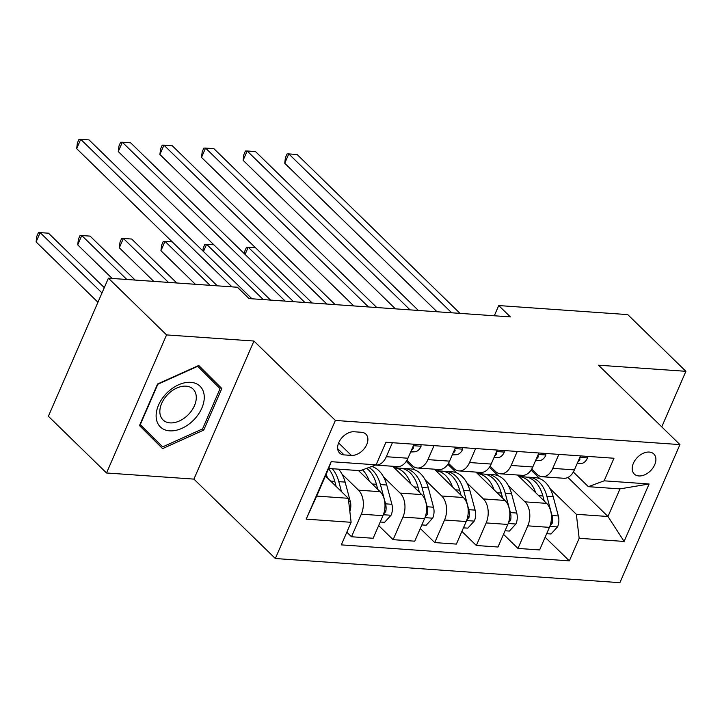 <?xml version="1.0" encoding="UTF-8"?>
<svg xmlns="http://www.w3.org/2000/svg" width="722" height="722" viewBox="0 0 722 722"><rect width="100%" height="100%" fill="white"/><g stroke="black" fill="none" stroke-linecap="round" stroke-linejoin="round"><path stroke-width="1.08" d="M649.24 452.062A13.998 9.368 134.3 0 0 635.08 460.239A13.998 9.368 134.3 0 0 634.277 474.029A13.998 9.368 134.3 0 0 638.862 475.951A13.998 9.368 134.3 0 0 653.031 467.775A13.998 9.368 134.3 0 0 653.825 453.985A13.998 9.368 134.3 0 0 649.24 452.062M275.335 558.521L619.9 582.672L679.934 444.599L335.378 420.448L275.335 558.521L193.92 479.11L253.954 341.037L166.565 334.918L106.531 472.982L193.92 479.11M106.531 472.982L48.374 416.269L108.408 278.196L166.565 334.918M108.408 278.196L237.412 287.239L249.036 298.583L510.373 316.904L498.74 305.559L494.299 315.776M344.069 454.896L351.388 455.411A13.556 9.07 134.3 0 0 365.115 447.496A13.556 9.07 134.3 0 0 365.883 434.139A13.556 9.07 134.3 0 0 361.451 432.279L354.123 431.765A13.556 9.07 134.3 0 0 340.396 439.68A13.556 9.07 134.3 0 0 339.629 453.037A13.556 9.07 134.3 0 0 344.069 454.896L337.661 448.651M351.118 522.304L306.182 519.154L331.163 461.683L376.108 464.833L360.314 470.69L328.69 468.47L316.678 496.086L348.302 498.297L351.118 522.304L341.307 544.875L569.342 560.868L545.119 537.24M567.916 477.432L607.978 516.501L619.981 488.893L588.358 486.673L604.152 480.825L613.971 458.244L385.927 442.261L376.108 464.833M604.152 480.825L649.096 483.975L624.106 541.437L579.161 538.287L569.342 560.868M661.749 426.864L685.9 371.316L627.743 314.602L498.74 305.559M685.9 371.316L598.511 365.197L679.934 444.599M253.954 341.037L335.378 420.448M588.358 486.673L573.331 472.017M558.855 454.382L552.763 468.37A17.49 11.308 94 0 1 542.24 476.755A17.49 11.308 94 0 1 536.969 474.228L531.717 469.101M517.241 451.467L511.149 465.455A17.49 11.308 94 0 1 500.626 473.831A17.49 11.308 94 0 1 495.355 471.313L490.103 466.186M475.627 448.542L469.544 462.54A17.49 11.308 94 0 1 459.012 470.915A17.49 11.308 94 0 1 453.741 468.388L448.488 463.271M434.012 445.627L427.929 459.625A17.49 11.308 94 0 1 417.397 468A17.49 11.308 94 0 1 412.127 465.473L406.874 460.347M325.423 475.978L348.302 498.297M341.948 474.02L358.509 490.175A17.49 11.308 94 0 1 361.325 514.172L351.506 536.753L346.822 532.186M358.482 470.554L380.151 491.691A17.49 11.308 94 0 1 382.967 515.688L373.148 538.269L351.506 536.753M372.516 466.168L373.427 467.053M383.562 476.935L400.123 493.09A17.49 11.308 94 0 1 402.939 517.087L393.12 539.668L378.671 525.571M392.705 466.268L421.765 494.606A17.49 11.308 94 0 1 424.581 518.604L414.762 541.184L393.12 539.668M406.233 461.376L415.042 469.977M425.177 479.85L441.738 496.005A17.49 11.308 94 0 1 444.553 520.011L434.734 542.583L420.285 528.486M434.319 469.183L463.38 497.521A17.49 11.308 94 0 1 466.195 521.528L456.376 544.099L434.734 542.583M447.848 464.3L456.656 472.892M466.791 482.774L483.352 498.92A17.49 11.308 94 0 1 486.168 522.927L476.349 545.498L461.89 531.401M475.933 472.107L504.994 500.436A17.49 11.308 94 0 1 507.801 524.443L497.99 547.014L476.349 545.498M489.462 467.215L498.27 475.807M508.405 485.689L524.966 501.844A17.49 11.308 94 0 1 527.782 525.842L517.963 548.422L503.505 534.325M517.548 475.022L546.599 503.36A17.49 11.308 94 0 1 549.415 527.358L539.605 549.938L517.963 548.422M531.076 470.13L539.885 478.722M550.02 488.604L576.346 514.29L607.978 516.501L624.106 541.437M392.398 442.712L386.315 456.71A17.49 11.308 94 0 1 375.783 465.085A17.49 11.308 94 0 1 375.512 465.058M414.04 444.229L407.948 458.226A17.49 11.308 94 0 1 397.425 466.602L375.783 465.085M396.631 467.928L397.217 466.583M455.654 447.144L449.562 461.141A17.49 11.308 94 0 1 439.039 469.517L417.397 468M438.245 470.843L438.832 469.499M497.259 450.059L491.177 464.056A17.49 11.308 94 0 1 480.653 472.432L459.012 470.915M479.859 473.767L480.446 472.423M538.874 452.983L532.791 466.972A17.49 11.308 94 0 1 522.268 475.347L500.626 473.831M579.161 538.287L576.346 514.29M521.474 476.682L522.06 475.338M580.488 455.898L574.405 469.896A17.49 11.308 94 0 1 563.873 478.271L542.24 476.755M328.69 468.47L331.163 461.683M316.678 496.086L306.182 519.154M649.096 483.975L619.981 488.893M162.576 448.624L203.739 430.086L221.825 388.508L198.74 365.458L157.567 383.996L139.49 425.583L162.576 448.624M633.248 399.067L629.801 395.71M152.956 439.021L154.093 438.516M211.555 380.115L212.051 378.978L198.586 365.531M212.051 378.978L221.825 388.508M139.987 424.446L162.676 446.882L140.303 424.554L157.82 384.266L197.711 366.298L220.075 388.626L202.557 428.913L203.739 430.086M231.997 286.86L80.72 139.328L89.041 139.906L251.951 298.782M217.313 285.831L76.667 148.651L80.72 139.328L78.978 139.346L77.353 143.082L76.667 148.651M349.845 511.402A11.588 7.491 -86 0 0 350.278 501.375L345.125 482.097A33.456 21.624 -86 0 0 338.591 469.165M327.617 478.126A33.456 21.624 -86 0 0 326.1 474.417M341.47 491.637L338.798 481.655A33.456 21.624 -86 0 0 332.273 468.722M104.302 287.645L48.482 233.197L40.152 232.619L36.1 241.951L97.939 302.256M328.555 468.768A33.456 21.624 94 0 1 334.8 481.375L336.163 486.457M36.1 241.951L36.786 236.374L38.41 232.646L40.152 232.619L102.001 292.933M420.998 444.716L421.016 446.422A11.588 7.491 94 0 1 414.726 451.791L410.656 452.008M285.235 301.119L122.334 142.243L130.655 142.83L293.556 301.706M411.432 450.212A11.588 7.491 -86 0 0 413.192 448.497L413.571 447.27L413.029 446.548M270.56 300.09L118.282 151.575L122.334 142.243L120.592 142.27L118.968 145.997L118.282 151.575M462.612 447.631L462.631 449.337A11.588 7.491 94 0 1 456.331 454.707L452.27 454.923M326.849 304.034L163.948 145.158L172.269 145.745L335.17 304.621M453.046 453.127A11.588 7.491 -86 0 0 454.806 451.412L455.185 450.185L454.643 449.463M312.175 303.005L159.887 154.49L163.948 145.158L162.206 145.185L160.582 148.912L159.887 154.49M504.227 450.555L504.245 452.252A11.588 7.491 94 0 1 497.945 457.622L493.884 457.838M368.464 306.949L205.562 148.073L213.883 148.66L376.785 307.536M494.66 456.042A11.588 7.491 -86 0 0 496.42 454.328L496.79 453.109L496.258 452.378M353.789 305.92L201.501 157.405L205.562 148.073L203.821 148.1L202.196 151.837L201.501 157.405M380.214 522.006L384.591 522.313L391.162 515.084A11.588 7.491 -86 0 0 391.893 504.29L386.739 485.013A33.456 21.624 -86 0 0 371.713 466.466M369.231 481.042A33.456 21.624 -86 0 0 362.57 469.851M383.662 513.865L385.765 511.564A11.588 7.491 -86 0 0 385.566 503.848L380.413 484.57A33.456 21.624 -86 0 0 368.915 467.504M135.158 280.073L90.097 236.121L81.766 235.534L77.714 244.866L112.163 278.457M366.641 468.343A33.456 21.624 94 0 1 376.415 484.291L377.777 489.381M77.714 244.866L78.4 239.289L80.025 235.562L81.766 235.534L126.837 279.486M421.828 524.921L426.206 525.228L432.776 517.999A11.588 7.491 -86 0 0 433.507 507.205L428.354 487.928A33.456 21.624 -86 0 0 410.547 468.903L404.23 468.461A33.456 21.624 -86 0 0 402.217 468.461M410.845 483.957A33.456 21.624 -86 0 0 394.239 467.766L400.232 468.181A33.456 21.624 94 0 1 418.029 487.206L419.392 492.296M425.276 516.79L427.379 514.479A11.588 7.491 -86 0 0 427.18 506.763L422.027 487.485A33.456 21.624 -86 0 0 404.23 468.461M176.773 282.988L131.702 239.036L123.381 238.45L119.329 247.781L153.768 281.372M119.329 247.781L120.014 242.204L121.639 238.477L123.381 238.45L168.452 282.401M463.443 527.845L467.82 528.152L474.39 520.914A11.588 7.491 -86 0 0 475.121 510.12L469.968 490.852A33.456 21.624 -86 0 0 452.162 471.818L445.835 471.376A33.456 21.624 -86 0 0 443.831 471.385M452.459 486.881A33.456 21.624 -86 0 0 435.853 470.681L441.846 471.096A33.456 21.624 94 0 1 459.643 490.13L461.006 495.211M466.89 519.705L468.993 517.394A11.588 7.491 -86 0 0 468.795 509.678L463.641 490.409A33.456 21.624 -86 0 0 445.835 471.376M172.251 241.879L164.995 241.365L160.943 250.696L195.382 284.287M160.943 250.696L161.629 245.128L163.253 241.392L164.995 241.365L210.066 285.316M545.841 453.47L545.859 455.176A11.588 7.491 94 0 1 539.56 460.537L535.498 460.753M410.078 309.873L247.177 150.997L255.498 151.575L418.399 310.451M536.275 458.957A11.588 7.491 -86 0 0 538.025 457.252L538.404 456.024L537.872 455.293M395.403 308.845L243.115 160.32L247.177 150.997L245.426 151.015L243.81 154.752L243.115 160.32M505.057 530.76L509.425 531.067L516.004 523.838A11.588 7.491 -86 0 0 516.735 513.044L511.582 493.767A33.456 21.624 -86 0 0 493.776 474.742L487.449 474.3A33.456 21.624 -86 0 0 485.446 474.3M494.074 489.796A33.456 21.624 -86 0 0 477.468 473.596L483.46 474.02A33.456 21.624 94 0 1 501.258 493.045L502.62 498.126M508.505 522.62L510.607 520.309A11.588 7.491 -86 0 0 510.409 512.593L505.256 493.325A33.456 21.624 -86 0 0 487.449 474.3M213.865 244.794L206.609 244.289L263.304 299.585M202.882 250.94L203.243 248.043L204.868 244.307L206.609 244.289L203.469 251.509M204.209 395.773A28.429 19.025 134.3 0 0 178.505 384.826A28.429 19.025 134.3 0 0 156.178 417.406A28.429 19.025 134.3 0 0 181.881 428.354A28.429 19.025 134.3 0 0 204.209 395.773M196.249 396.333A21.525 14.404 134.3 0 0 193.099 389.113A21.525 14.404 134.3 0 0 172.062 390.773A21.525 14.404 134.3 0 0 159.887 412.704A21.525 14.404 134.3 0 0 163.046 419.933A21.525 14.404 134.3 0 0 184.074 418.273A21.525 14.404 134.3 0 0 196.249 396.333M202.557 428.913L162.676 446.882M587.455 456.385L587.473 458.091A11.588 7.491 94 0 1 581.174 463.461L577.113 463.668M451.692 312.788L288.791 153.912L297.112 154.499L460.013 313.366M577.889 461.881A11.588 7.491 -86 0 0 579.64 460.167L580.019 458.939L579.486 458.217M437.018 311.76L284.73 163.244L288.791 153.912L287.04 153.939L285.425 157.667L284.73 163.244M546.671 533.675L551.039 533.982L557.619 526.753A11.588 7.491 -86 0 0 558.35 515.959L553.196 496.682A33.456 21.624 -86 0 0 535.39 477.657L529.064 477.215A33.456 21.624 -86 0 0 527.06 477.215M535.688 492.711A33.456 21.624 -86 0 0 519.082 476.52L525.074 476.935A33.456 21.624 94 0 1 542.872 495.96L544.235 501.041M550.119 525.535L552.222 523.233A11.588 7.491 -86 0 0 552.023 515.517L546.87 496.24A33.456 21.624 -86 0 0 529.064 477.215M255.48 247.709L248.224 247.204L304.919 302.5M244.496 253.855L244.857 250.958L246.482 247.231L248.224 247.204L245.083 254.424M380.151 491.691L358.509 490.175M421.765 494.606L400.123 493.09M463.38 497.521L441.738 496.005M504.994 500.436L483.352 498.92M546.599 503.36L524.966 501.844M382.967 515.688L361.325 514.172M407.948 458.226L386.315 456.71M449.562 461.141L427.929 459.625M424.581 518.604L402.939 517.087M491.177 464.056L469.544 462.54M466.195 521.528L444.553 520.011M532.791 466.972L511.149 465.455M507.801 524.443L486.168 522.927M574.405 469.896L552.763 468.37M549.415 527.358L527.782 525.842M338.627 442.965L351.388 455.411M338.798 481.655L345.125 482.097M330.649 481.087L334.8 481.375M348.654 501.258L350.278 501.375M421.016 446.232L413.399 445.7M414.726 451.791L410.863 451.521M412.479 447.802L413.192 448.497M462.631 449.147L455.013 448.615M456.331 454.707L452.477 454.436M454.093 450.727L454.806 451.412M504.245 452.062L496.628 451.53M497.945 457.622L494.092 457.351M495.707 453.642L496.42 454.328M383.355 514.732L390.999 515.264M380.413 484.57L386.739 485.013M372.263 484.002L376.415 484.291M385.566 503.848L391.893 504.29M384.564 510.382L385.765 511.564M424.969 517.647L432.613 518.179M422.027 487.485L428.354 487.928M413.877 486.917L418.029 487.206M427.18 506.763L433.507 507.205M426.179 513.306L427.379 514.479M466.583 520.562L474.228 521.103M463.641 490.409L469.968 490.852M455.492 489.832L459.643 490.13M468.795 509.678L475.121 510.12M467.784 516.221L468.993 517.394M545.859 454.977L538.242 454.445M539.56 460.537L535.706 460.266M537.321 456.557L538.025 457.252M508.198 523.477L515.842 524.019M505.256 493.325L511.582 493.767M497.106 492.756L501.258 493.045M510.409 512.593L516.735 513.044M509.398 519.136L510.607 520.309M587.473 457.901L579.856 457.36M581.174 463.461L577.32 463.19M578.936 459.472L579.64 460.167M549.812 526.401L557.456 526.934M546.87 496.24L553.196 496.682M538.72 495.671L542.872 495.96M552.023 515.517L558.35 515.959M551.012 522.051L552.222 523.233"/></g></svg>
